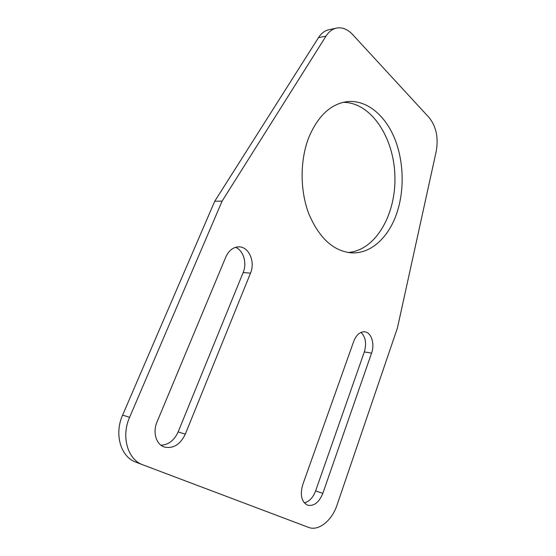 <?xml version="1.0" encoding="UTF-8"?>
<svg xmlns="http://www.w3.org/2000/svg" width="556" height="556" viewBox="0 0 556 556"><rect width="100%" height="100%" fill="white"/><g stroke="black" fill="none" stroke-linecap="round" stroke-linejoin="round"><path stroke-width="0.83" d="M348.035 252.487C375.411 250.659 396.08 214.783 394.913 176.342C394.155 137.916 371.186 102.158 343.094 102.353M235.487 247.323C243.431 250.311 247.239 263.113 243.153 272.551L178.156 431.908C174.285 440.366 168.558 444.807 160.983 445.231M336.519 28.085C332.363 29.016 328.853 31.692 326.004 36.119L222.087 201.14L129.604 417.32C120.958 436.529 127.637 459.603 142.836 464.823L308.51 527.373C318.595 531.473 331.995 520.541 337.054 504.994L397.443 327.922L436.231 151.288C438.587 137.763 436.238 126.553 429.19 117.663L352.573 34.479C347.576 29.19 342.225 27.056 336.519 28.085L328.985 29.69C324.829 30.622 321.326 33.277 318.477 37.669L214.734 201.237L122.619 415.103C114.015 434.09 120.68 456.928 135.831 462.133L142.732 464.781M304.306 502.902C309.282 501.595 313.049 497.606 315.613 490.913L364.312 351.934C366.724 343.525 365.626 337.012 361.032 332.384M396.407 214.303C404.719 190.812 404.003 161.038 394.329 137.742C384.62 114.55 366.043 99.385 346.805 101.672C330.792 104.083 318.24 115.731 309.136 136.63C299.865 159.572 299.809 190.291 308.844 213.865C319.283 238.267 333.565 251.27 351.705 252.869C370.678 253.883 388.157 237.836 396.407 214.303M185.301 434.166L250.506 273.149C255.399 262.015 249.074 246.94 239.198 246.857C233.395 246.892 228.954 250.228 225.875 256.879L157.007 421.997C152.504 432.248 156.166 444.508 164.319 447.017C173.25 448.887 180.248 444.605 185.301 434.166L178.156 431.908M322.834 493.339C319.061 502.471 313.973 506.426 307.579 505.202C301.484 501.846 299.872 495.014 302.742 484.693L353.748 341.321C356.403 334.74 360.093 331.571 364.819 331.821C371.387 332.439 374.966 343.955 371.575 353.095L322.834 493.339L315.613 490.913M214.734 201.237L222.087 201.14M122.619 415.103L129.604 417.32M371.575 353.095L364.312 351.934M250.506 273.149L243.153 272.551M318.477 37.669L326.004 36.119M135.831 462.133L142.836 464.823"/></g></svg>

